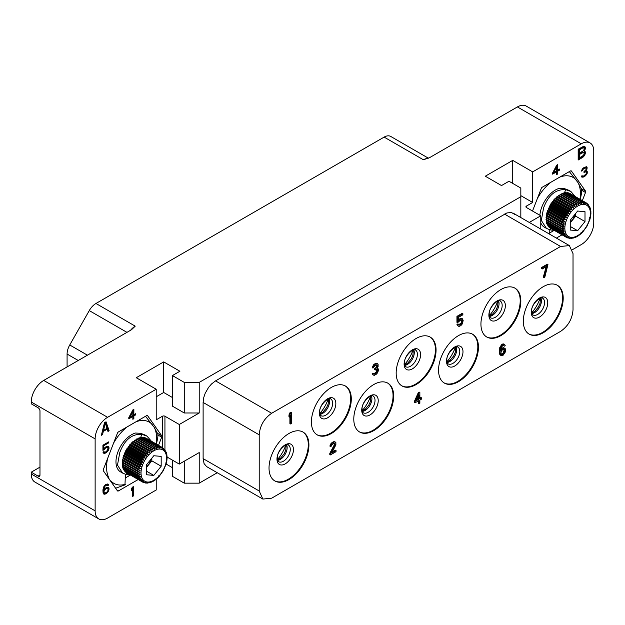 <?xml version="1.0" encoding="UTF-8"?>
<svg xmlns="http://www.w3.org/2000/svg" width="625" height="625" viewBox="0 0 625 625"><rect width="100%" height="100%" fill="white"/><g stroke="black" fill="none" stroke-linecap="round" stroke-linejoin="round"><path stroke-width="0.94" d="M459.125 326.391L460.836 325.633L462.398 323.812L463.172 320.383L462.398 318.766L461.617 318.523L459.906 319.281L458.344 321.102L458.344 317.43L462.867 314.82L462.867 313.672L457.562 316.727L457.562 322.703L460.836 319.891L461.93 319.953L462.398 321.062L461.93 323.164L460.836 324.484L459.281 325.156L458.5 324.227L457.562 324.766L458.344 326.156L459.125 326.391M560.578 246.461L271.664 413.266C264.102 418.484 259.945 425.672 259.211 434.828L203.117 402.445L203.789 397.406L205.211 393.242L208.555 387.422L211.539 383.977L215.562 380.875L506.914 212.945L511.398 212.5L514.766 214.414L513.094 213.094L569.383 245.586L560.578 246.461L504.484 214.07M262.859 499.062L259.211 491L203.117 458.617L204.062 463.57L206.57 466.563L262.859 499.062L271.664 498.187L560.578 331.383C568.141 326.164 572.289 318.977 573.023 309.82L573.023 253.648L569.383 245.586M259.211 491L259.211 434.828M523.32 321.227A28.203 16.281 -60 0 1 535.633 292.844A28.203 16.281 -60 0 1 557.367 285.281A28.203 16.281 -60 0 1 563.211 298.195A28.203 16.281 -60 0 1 550.898 326.578A28.203 16.281 -60 0 1 529.164 334.141A28.203 16.281 -60 0 1 523.32 321.227M269.023 468.039A28.203 16.281 -60 0 1 281.336 439.656A28.203 16.281 -60 0 1 303.078 432.102A28.203 16.281 -60 0 1 308.914 445.008A28.203 16.281 -60 0 1 296.602 473.398A28.203 16.281 -60 0 1 274.867 480.953A28.203 16.281 -60 0 1 269.023 468.039M311.406 421.984A28.203 16.281 -60 0 1 323.719 393.594A28.203 16.281 -60 0 1 345.453 386.039A28.203 16.281 -60 0 1 351.297 398.953A28.203 16.281 -60 0 1 338.984 427.336A28.203 16.281 -60 0 1 317.25 434.891A28.203 16.281 -60 0 1 311.406 421.984M353.789 419.102A28.203 16.281 -60 0 1 366.102 390.719A28.203 16.281 -60 0 1 387.836 383.164A28.203 16.281 -60 0 1 393.68 396.07A28.203 16.281 -60 0 1 381.367 424.461A28.203 16.281 -60 0 1 359.633 432.016A28.203 16.281 -60 0 1 353.789 419.102M396.172 373.047A28.203 16.281 -60 0 1 408.484 344.656A28.203 16.281 -60 0 1 430.219 337.102A28.203 16.281 -60 0 1 436.062 350.016A28.203 16.281 -60 0 1 423.75 378.398A28.203 16.281 -60 0 1 402.016 385.953A28.203 16.281 -60 0 1 396.172 373.047M438.555 370.164A28.203 16.281 -60 0 1 450.867 341.781A28.203 16.281 -60 0 1 472.602 334.219A28.203 16.281 -60 0 1 478.445 347.133A28.203 16.281 -60 0 1 466.133 375.523A28.203 16.281 -60 0 1 444.398 383.078A28.203 16.281 -60 0 1 438.555 370.164M480.938 324.102A28.203 16.281 -60 0 1 493.25 295.719A28.203 16.281 -60 0 1 514.984 288.164A28.203 16.281 -60 0 1 520.828 301.078A28.203 16.281 -60 0 1 508.516 329.461A28.203 16.281 -60 0 1 486.781 337.016A28.203 16.281 -60 0 1 480.938 324.102M291.461 412.625L290.844 412.266L289.906 412.805L288.969 414.953L288.969 416.789L289.594 417.148L290.531 415L290.531 423.961L291.461 423.422L291.461 412.625L290.531 413.164L289.594 415.312L289.594 417.148M289.906 416.438L289.906 423.602L290.531 423.961M547.938 264.547L547.32 264.188L541.711 267.43L541.711 268.578L542.328 268.938L547.008 266.242L543.891 277.688L544.82 277.148L547.938 264.547L542.328 267.789L542.328 268.938M546.148 266.734L543.266 277.328L543.891 277.688M503.641 345.461L504.469 346.156L505.242 345.703L504.625 344.453L502.438 344.797L500.414 347.805L499.945 352.438L500.883 355.57L503.219 355.141L505.242 352.133L505.555 349.656L505.242 348.688L504 348.031L502.438 348.703L500.727 350.836L501.82 346.531L503.219 345.492L504.469 346.156M504.625 344.453L503.219 343.859L501.82 344.438L499.789 347.445L499.484 353.594L500.883 355.57M504.781 348.273L503.375 347.672L500.836 349.336M334.273 443.25L334.156 445.141L329.797 453.398L329.797 454.547L330.422 454.906L336.031 451.672L336.031 450.523L331.664 453.039L335.875 444.867L335.875 442.57L334.625 441.914L333.688 442.227L331.977 443.445L330.734 445.539L330.578 446.547L331.352 446.102L332.133 444.5L334.312 443.242L335.094 444.398L330.422 453.758L330.422 454.906M336.031 450.523L335.406 450.164L332.219 452M335.25 442.016L334 441.555L331.352 443.086L330.109 445.18L329.953 446.188L330.578 446.547M377.477 363.656L376.227 363.195L373.734 364.633L372.336 367.742L372.961 368.102L375.297 365.375L377.164 364.984L377.164 367.055L375.297 369.047L375.297 369.969L377.32 369.492L377.477 371.695L375.141 373.961L374.047 374.133L373.578 373.484L372.805 373.938L373.266 375.047L374.359 375.336L376.852 373.891L378.414 370.695L378.258 368.945L377.164 368.43L378.102 366.516L378.102 364.219L376.852 363.555L375.453 364.133L373.734 365.812L372.961 368.102M376.656 364.805L376.227 367.328L374.672 368.688L374.672 369.609L375.297 369.969M376.781 369.32L376.539 371.977L373.719 373.82M373.578 373.484L372.961 373.125L372.18 373.578L373.266 375.047M419.859 392.477L419.234 392.117L418.297 392.656L414.562 401.016L414.562 402.391L415.18 402.75L418.922 400.594L418.922 403.812L419.859 403.273L419.859 400.055L421.414 399.156L421.414 397.773L419.859 398.68L419.859 392.477L418.922 393.016L415.18 401.375L415.18 402.75M418.297 400.953L418.297 403.453L418.922 403.812M421.414 397.773L420.789 397.414L419.859 397.953M461.414 319.773L461.773 321.156L461.305 322.805L458.734 324.781M458.5 324.227L457.875 323.867L456.945 324.406L458.344 326.156M462.398 318.766L460.992 318.164L458.344 319.828M462.867 313.672L462.242 313.312L456.945 316.367L456.945 322.336L457.562 322.703M520.828 217.555L520.828 196.719L199.219 382.398L199.219 412.984L179.273 424.5L179.273 464.086L199.219 452.57L199.219 483.156L217.266 472.734M526.438 207.516A1.766 1.016 180 0 1 525.922 206.797A1.766 1.016 180 0 1 526.438 206.078L526.438 207.516L540.773 215.789L529.273 222.43M540.773 215.789L540.773 229.07M203.117 458.617L203.117 402.445M179.273 464.086L167.109 457.062M199.219 382.398L184.266 382.398L172.422 375.562L179.898 371.242L163.695 361.891L136.273 377.719L156.219 389.234L107.602 417.305A17.625 10.18 120 0 0 95.133 438.891L95.133 510.859A17.625 10.18 120 0 0 98.789 518.93A17.625 10.18 120 0 0 107.602 518.062L156.219 489.992L156.219 479.219M156.219 389.234L156.219 419.82L162.445 416.227A1.766 1.016 180 0 1 164.938 416.227L164.938 449.836M158.516 445.328L161.68 437.18A1.766 1.016 -60 0 0 161.68 435.742L147.648 415.773A1.766 1.016 -60 0 0 147.445 415.594A1.766 1.016 -60 0 0 146.562 415.68L118.5 431.883A1.766 1.016 -60 0 0 117.414 433.227L103.383 469.398A1.766 1.016 -60 0 0 103.383 470.836L117.414 490.805A1.766 1.016 -60 0 0 117.617 490.984A1.766 1.016 -60 0 0 118.5 490.898L138.195 479.523M106.039 421.805L104.484 422.703L101.367 435.297L102.539 434.617L103.312 431.414L107.211 429.164L107.992 431.469L109.156 430.797L106.039 421.805M133.312 496.016L133.312 486.664L132.297 487.25L131.281 489.227L131.281 490.82L132.297 488.844L132.297 496.602L133.312 496.016L132.375 495.477L132.375 487.203M108.664 487.68L106.469 487.555L103.773 490.109L104.953 486.242L106.469 485.164L107.82 485.578L108.664 485.086L107.992 484.086L107.148 483.977L103.938 486.422L102.93 490.195L103.094 492.883L103.938 494.187L106.469 493.523L108.156 491.75L109 488.477L108.133 487.367M104.109 449.688L105.461 448.109L107.148 447.336L108.156 448.742L106.469 451.508L104.781 452.281L103.938 451.57L102.93 452.156L103.773 453.266L105.461 453.086L108.156 450.727L109 448.453L108.664 446.852L108.156 446.352L106.469 446.531L103.773 448.883L103.773 445.695L108.664 442.875L108.664 441.875L102.93 445.188L102.93 450.367L104.109 449.688L103.172 449.148L103.469 448.711M132.844 409.93L128.789 417.641L128.789 418.836L132.844 416.492L132.844 419.281L133.859 418.695L133.859 415.914L135.547 414.938L135.547 413.742L133.859 414.719L133.859 409.344L132.844 409.93M98.789 518.93L34.898 482.047A17.625 10.18 -60 0 1 31.25 473.977L31.25 472.18L39.977 467.141M166.109 464.039L172.422 467.68M172.422 460.125L172.422 476.32L184.266 483.156L199.219 483.156M526.438 206.078L532.672 202.477L532.672 171.891L581.281 143.82A17.625 10.18 120 0 1 590.102 142.953A17.625 10.18 120 0 1 593.75 151.023L593.75 222.992A17.625 10.18 120 0 1 581.281 244.578L572.453 249.68M67.086 366.922L67.086 354.047A13.219 7.633 -60 0 1 69.742 344.977L89.266 310.594A13.219 7.633 -60 0 1 95.961 303.477L384.133 137.102A13.219 7.633 -60 0 1 390.742 136.445A13.219 7.633 -60 0 1 390.82 136.492L428.422 158.203L390.742 136.445M581.281 143.82L517.398 106.938A17.625 10.18 -60 0 1 526.211 106.07L590.102 142.953M517.398 106.938L429.633 157.617L423.398 159.773L384.133 137.102M556.383 238.086L562.016 234.836M582.344 200.633L585.5 192.484L581.859 190.383M532.516 211.023L541.242 188.531A1.766 1.016 -60 0 1 542.32 187.188L570.391 170.984A1.766 1.016 -60 0 1 571.266 170.898A1.766 1.016 -60 0 1 571.469 171.086L585.5 191.047A1.766 1.016 -60 0 1 585.5 192.484M584.203 151.016L585.375 147.586L583.82 146.188L578.172 149.219L578.172 160.016L582.844 157.32L584.594 155.391L585.375 152.18L584.594 151.023L583.461 150.594M586.852 174.156L587.195 171.18L586.008 170.859L587.195 167.789L586.352 166.688L582.969 168.234L581.453 171.102L583.984 168.445L586.008 167.875L586.008 169.672L583.984 171.633L583.984 172.43L586.18 171.758L586.352 173.656L583.82 175.914L582.633 176.195L582.125 175.695L581.281 176.18L581.789 177.078L583.648 177.008L586.352 174.852L586.852 174.156L586.258 173.812M556.664 165.234L552.617 172.945L552.617 174.141L556.664 171.805L556.664 174.594L557.68 174.008L557.68 171.219L559.367 170.242L559.367 169.047L557.68 170.023L557.68 164.648L556.664 165.234M95.961 303.477L135.227 326.148L131.484 329.742L43.719 380.422L107.602 417.305M532.672 171.891L512.727 160.375L485.305 176.211L501.508 185.562L508.984 181.25L520.828 188.086L520.828 196.719M31.25 472.18L38.109 476.141A2.641 1.523 60 0 0 39.43 476.266A2.641 1.523 60 0 0 39.977 475.055L39.977 411.008A2.641 1.523 60 0 0 38.109 407.766L31.25 403.812L31.25 402.008A17.625 10.18 -60 0 1 43.719 380.422M104.992 473.117L113.484 485.211M156.469 444.141L157.883 436.953L157.883 434.078L154.18 427.297L145.5 416.297M130.227 475.133L125.367 477.938M125.414 474.305L124.969 484.906L115.609 488.227M110.992 481.016A35.367 20.422 120 0 0 125.367 484.312M152.195 424.484A35.367 20.422 120 0 0 135.992 421.781M156.164 443.969A35.367 20.422 120 0 0 154.18 427.297M107.57 458.609A35.367 20.422 120 0 0 109.016 478.203M127.195 426.859A35.367 20.422 120 0 0 113.578 443.125M140.57 437.703L141.875 434.336C131.945 433.719 124.586 439.781 119.781 452.531L117.477 465.102L122.586 473.055L120.414 471.797A22.094 12.758 -60 0 1 118.07 451.539A22.094 12.758 -60 0 1 135.453 433.039L140.625 433.312L145.016 434.984L147.008 436.133L151.375 441.203M130.578 475.125L126.273 474.57L126.883 472.992M122.586 473.055L126.273 474.57M141.875 434.336L147.008 436.133M145.797 438.133L145.914 438.055A19.891 11.484 -60 0 1 146.219 438.219A19.891 11.484 -60 0 1 146.305 438.273L162.367 447.547M144.273 437.766L144.555 437.539A19.891 11.484 -60 0 1 144.992 437.672L161.234 447.047L162.398 448.641L162.156 447.438L145.914 438.055M142.656 437.703L143.062 437.305A19.891 11.484 -60 0 1 143.539 437.344L159.789 446.727L161.055 448.234L160.797 446.922L144.555 437.539M140.961 437.93L141.469 437.359A19.891 11.484 -60 0 1 141.977 437.312L158.219 446.688L159.594 448.109L159.305 446.688L143.062 437.305M139.219 438.445L139.789 437.695A19.891 11.484 -60 0 1 140.32 437.555L158.039 448.25L157.711 446.734L141.469 437.359M137.453 439.242L138.055 438.312A19.891 11.484 -60 0 1 138.602 438.086L156.414 448.664L156.031 447.07L139.789 437.695M124.406 453.578L140.648 462.953L141.977 464.422L140.047 464.523A19.891 11.484 120 0 0 139.797 465.234L141.227 466.602L139.328 466.797A19.891 11.484 120 0 0 139.148 467.508L140.672 468.766L138.82 469.047A19.891 11.484 120 0 0 138.703 469.734L140.32 470.875L138.531 471.227A19.891 11.484 120 0 0 138.484 471.891L140.18 472.898L138.453 473.305A19.891 11.484 120 0 0 138.477 473.93L122.234 464.547A19.891 11.484 -60 0 1 122.211 463.93L122.828 462.883L122.234 462.508A19.891 11.484 -60 0 1 122.281 461.844L122.969 460.859L122.461 460.359A19.891 11.484 -60 0 1 122.57 459.664L123.32 458.75L122.898 458.125A19.891 11.484 -60 0 1 123.086 457.422L123.875 456.586L123.555 455.859A19.891 11.484 -60 0 1 123.797 455.141L124.625 454.406L124.406 453.578A19.891 11.484 -60 0 1 124.711 452.867L125.562 452.242L125.445 451.328A19.891 11.484 -60 0 1 125.805 450.641L126.664 450.133L126.656 449.148A19.891 11.484 -60 0 1 127.07 448.484L127.922 448.102L128.016 447.062A19.891 11.484 -60 0 1 128.469 446.438L129.305 446.188L129.508 445.109A19.891 11.484 -60 0 1 130 444.531L130.805 444.422L131.109 443.32A19.891 11.484 -60 0 1 131.625 442.797L132.383 442.828L132.789 441.719A19.891 11.484 -60 0 1 133.328 441.266L134.031 441.438L134.523 440.336A19.891 11.484 -60 0 1 135.078 439.953L135.711 440.266L136.289 439.195A19.891 11.484 -60 0 1 136.844 438.891L154.742 449.344L154.297 447.688L138.055 438.312M138.477 473.93L140.25 474.805L138.609 475.25A19.891 11.484 120 0 0 138.695 475.828L122.453 466.445A19.891 11.484 -60 0 1 122.359 465.875L122.844 464.906M138.695 475.828L140.531 476.562L138.977 477.031A19.891 11.484 120 0 0 139.133 477.547L122.891 468.172A19.891 11.484 -60 0 1 122.727 467.648L123.078 466.805M139.133 477.547L141.016 478.148L139.555 478.617A19.891 11.484 120 0 0 139.781 479.07L123.539 469.695A19.891 11.484 -60 0 1 123.312 469.242L123.539 468.547M139.781 479.07L141.703 479.531L140.344 479.992A19.891 11.484 120 0 0 140.633 480.375L124.383 470.992A19.891 11.484 -60 0 1 124.102 470.609L124.227 470.086M140.633 480.375L142.578 480.695L141.328 481.125A19.891 11.484 120 0 0 141.672 481.422L125.422 472.047A19.891 11.484 -60 0 1 125.078 471.742L125.125 471.422M152.492 481.578L151.945 481.383L152.492 481.578L150.781 482.398M150.82 482.258L149.047 482.898M149.195 482.672L147.328 483.125M147.641 482.82L145.727 482.969M145.25 482.922L146.18 482.688L145.25 482.922M144.242 482.742L143.453 482.406M144.234 482.734L146.18 482.688M141.672 481.422L143.625 481.617L142.484 482A19.891 11.484 120 0 0 142.57 482.055A19.891 11.484 120 0 0 142.875 482.219L144.836 482.281L143.797 482.602M142.875 482.219L126.328 472.672M142.484 482L126.234 472.617M141.328 481.125L125.078 471.742M140.344 479.992L124.102 470.609M139.555 478.617L123.312 469.242M138.977 477.031L122.727 467.648M138.609 475.25L122.359 465.875M138.453 473.305L122.211 463.93M140.18 472.898L122.828 462.883M138.484 471.891L122.234 462.508M138.531 471.227L122.281 461.844M140.32 470.875L122.969 460.859M138.703 469.734L122.461 460.359M138.82 469.047L122.57 459.664M140.672 468.766L123.32 458.75M139.148 467.508L122.898 458.125M139.328 466.797L123.086 457.422M141.227 466.602L123.875 456.586M139.797 465.234L123.555 455.859M140.047 464.523L123.797 455.141M141.977 464.422L124.625 454.406M125.445 451.328L141.695 460.711L142.906 462.258L140.961 462.25L124.711 452.867M142.906 462.258L125.562 452.242M126.656 449.148L142.898 458.523L144.016 460.148L142.055 460.016L125.805 450.641M144.016 460.148L126.664 450.133M128.016 447.062L144.266 456.438L145.266 458.117L143.312 457.859L127.07 448.484M145.266 458.117L127.922 448.102M129.508 445.109L145.758 454.484L146.656 456.203L144.719 455.813L128.469 446.438M146.656 456.203L129.305 446.188M131.109 443.32L147.359 452.695L148.148 454.437L146.25 453.906L130 444.531M148.148 454.437L130.805 444.422M132.789 441.719L149.039 451.102L149.734 452.844L131.625 442.797M149.734 452.844L132.383 442.828M134.523 440.336L150.773 449.719L151.375 451.453L133.328 441.266M151.375 451.453L134.031 441.438M136.289 439.195L152.531 448.578L153.055 450.273L135.078 439.953M153.055 450.273L135.711 440.266M162.945 447.984L163.609 449.305L162.461 447.602A19.891 11.484 -60 0 1 162.555 447.656M163.367 448.227L164.656 450.227L164.336 449.242M164.398 449.281L164.656 450.227M165.531 451.391L164.688 449.664M166.219 452.773L165.641 450.93M166.703 454.359L166.336 452.508M166.984 456.117L166.555 455.727L166.984 456.117L166.812 454.234M166.555 457.766L167.055 458.023L167.062 456.094M166.328 459.914L166.914 460.055L167.102 458.063M165.883 462.148L166.562 462.164L166.938 460.125M165.234 464.414L166.008 464.32L166.562 462.25M159.156 476.422L163.281 470.688L165.992 464.414M157.578 478.031L159.086 476.484L158.789 475.742M155.93 479.453L157.5 478.078L157.156 477.477M154.242 480.656L155.859 479.477L155.461 479.008M152.516 481.648L154.18 480.648L153.711 480.32M146.43 464.914L146.43 474.742L153.805 475.406L161.18 466.227L161.18 456.391L153.805 455.734L146.43 464.914M161.18 466.227L151.828 460.828L151.828 458.188M153.805 475.406L146.43 471.148M146.43 467.555L151.828 460.828M151.188 458.992A10.078 5.82 -60 0 1 150.625 460.727A10.078 5.82 -60 0 1 146.43 466.937M147.016 464.18A10.078 5.82 -60 0 1 146.492 464.836M532.672 202.477L520.828 195.641M512.727 160.375L512.727 183.406M199.219 412.984L184.266 412.984L172.422 406.148L172.422 375.562M184.266 382.398L184.266 412.984M179.273 424.5L164.938 416.227M172.422 397.516L163.695 392.477L156.219 396.789M163.695 361.891L163.695 392.477M580.297 199.453L581.703 192.266L581.703 189.383L578 182.602L569.32 171.602M554.047 230.437L549.188 233.242M549.242 229.617L549.188 233.93M576.023 179.789A35.367 20.422 120 0 0 559.82 177.086M579.984 199.273A35.367 20.422 120 0 0 578 182.602M551.016 182.172A35.367 20.422 120 0 0 537.398 198.438M539.875 215.273A22.094 12.758 -60 0 1 541.891 206.852A22.094 12.758 -60 0 1 559.273 188.352L564.453 188.625L568.836 190.289L570.828 191.445L575.195 196.508M564.398 193.016L565.703 189.648C555.773 189.031 548.406 195.094 543.609 207.836L541.297 220.406L546.414 228.367L544.234 227.109A22.094 12.758 -60 0 1 540.773 222.789M554.398 230.437L550.094 229.875L550.703 228.297M546.414 228.367L550.094 229.875M565.703 189.648L570.828 191.445M569.617 193.445L569.734 193.367A19.891 11.484 -60 0 1 570.039 193.531A19.891 11.484 -60 0 1 570.133 193.586L586.195 202.859M568.094 193.078L568.375 192.852A19.891 11.484 -60 0 1 568.812 192.977L585.062 202.359L586.227 203.945L585.977 202.742L569.734 193.367M566.477 193.008L566.883 192.609A19.891 11.484 -60 0 1 567.367 192.656L583.609 202.031L584.883 203.547L584.617 202.227L568.375 192.852M564.781 193.234L565.289 192.664A19.891 11.484 -60 0 1 565.797 192.617L582.039 202L583.414 203.414L583.133 201.992L566.883 192.609M563.039 193.75L563.609 193A19.891 11.484 -60 0 1 564.141 192.867L581.859 203.555L581.531 202.047L565.289 192.664M561.273 194.555L561.875 193.617A19.891 11.484 -60 0 1 562.422 193.398L580.234 203.969L579.852 202.383L563.609 193M548.227 208.883L564.477 218.266L565.797 219.727L563.867 219.828A19.891 11.484 120 0 0 563.625 220.547L565.047 221.906L563.148 222.109A19.891 11.484 120 0 0 562.969 222.812L564.492 224.07L562.641 224.352A19.891 11.484 120 0 0 562.531 225.047L564.141 226.18L562.352 226.531A19.891 11.484 120 0 0 562.305 227.195L564 228.203L562.281 228.609A19.891 11.484 120 0 0 562.305 229.234L546.055 219.859A19.891 11.484 -60 0 1 546.031 219.234L546.656 218.187L546.055 217.82A19.891 11.484 -60 0 1 546.102 217.156L546.797 216.164L546.281 215.664A19.891 11.484 -60 0 1 546.398 214.977L547.148 214.055L546.727 213.438A19.891 11.484 -60 0 1 546.906 212.727L547.703 211.898L547.375 211.164A19.891 11.484 -60 0 1 547.625 210.453L548.453 209.719L548.227 208.883A19.891 11.484 -60 0 1 548.531 208.18L549.383 207.555L549.266 206.633A19.891 11.484 -60 0 1 549.633 205.945L550.492 205.437L550.477 204.453A19.891 11.484 -60 0 1 550.891 203.789L551.742 203.414L551.844 202.367A19.891 11.484 -60 0 1 552.297 201.742L553.133 201.5L553.336 200.414A19.891 11.484 -60 0 1 553.82 199.836L554.625 199.734L554.93 198.625A19.891 11.484 -60 0 1 555.453 198.109L556.211 198.141L556.617 197.031A19.891 11.484 -60 0 1 557.148 196.57L557.852 196.742L558.352 195.648A19.891 11.484 -60 0 1 558.898 195.266L559.531 195.57L560.109 194.508A19.891 11.484 -60 0 1 560.664 194.195L578.562 204.648L578.117 203L561.875 193.617M562.305 229.234L564.07 230.109L562.43 230.562A19.891 11.484 120 0 0 562.523 231.133L546.273 221.758A19.891 11.484 -60 0 1 546.18 221.18L546.664 220.211M562.523 231.133L564.352 231.875L562.797 232.336A19.891 11.484 120 0 0 562.961 232.859L546.711 223.477A19.891 11.484 -60 0 1 546.555 222.961L546.898 222.117M562.961 232.859L564.836 233.453L563.383 233.93A19.891 11.484 120 0 0 563.609 234.383L547.359 225A19.891 11.484 -60 0 1 547.133 224.547L547.359 223.852M563.609 234.383L565.523 234.844L564.172 235.297A19.891 11.484 120 0 0 564.453 235.68L548.211 226.297A19.891 11.484 -60 0 1 547.922 225.922L548.047 225.398M564.453 235.68L566.398 236L565.148 236.43A19.891 11.484 120 0 0 565.492 236.734L549.242 227.352A19.891 11.484 -60 0 1 548.898 227.055L548.945 226.727M576.312 236.891L575.766 236.687L576.312 236.891L574.602 237.703M574.648 237.57L572.867 238.203M573.016 237.984L571.148 238.438M571.461 238.125L569.547 238.273M568.055 238.039L570 237.992L569.047 238.219M570 237.992L569.07 238.234M568.07 238.047L567.281 237.711M565.492 236.734L567.453 236.922L566.305 237.305A19.891 11.484 120 0 0 566.391 237.359A19.891 11.484 120 0 0 566.695 237.523L568.656 237.594L567.617 237.906M566.695 237.523L550.148 227.977M566.305 237.305L550.055 227.93M565.148 236.43L548.898 227.055M564.172 235.297L547.922 225.922M563.383 233.93L547.133 224.547M562.797 232.336L546.555 222.961M562.43 230.562L546.18 221.18M562.281 228.609L546.031 219.234M564 228.203L546.656 218.187M562.305 227.195L546.055 217.82M562.352 226.531L546.102 217.156M564.141 226.18L546.797 216.164M562.531 225.047L546.281 215.664M562.641 224.352L546.398 214.977M564.492 224.07L547.148 214.055M562.969 222.812L546.727 213.438M563.148 222.109L546.906 212.727M565.047 221.906L547.703 211.898M563.625 220.547L547.375 211.164M563.867 219.828L547.625 210.453M565.797 219.727L548.453 209.719M549.266 206.633L565.516 216.016L566.734 217.57L564.781 217.555L548.531 208.18M566.734 217.57L549.383 207.555M550.477 204.453L566.727 213.836L567.836 215.453L565.875 215.328L549.633 205.945M567.836 215.453L550.492 205.437M551.844 202.367L568.086 211.75L569.086 213.422L567.133 213.172L550.891 203.789M569.086 213.422L551.742 203.414M553.336 200.414L569.578 209.797L570.477 211.516L568.539 211.125L552.297 201.742M570.477 211.516L553.133 201.5M554.93 198.625L571.18 208.008L571.969 209.742L570.07 209.219L553.82 199.836M571.969 209.742L554.625 199.734M556.617 197.031L572.859 206.406L573.555 208.148L555.453 198.109M573.555 208.148L556.211 198.141M558.352 195.648L574.594 205.023L575.195 206.758L557.148 196.57M575.195 206.758L557.852 196.742M560.109 194.508L576.359 203.883L576.875 205.586L558.898 195.266M576.875 205.586L559.531 195.57M586.766 203.297L587.43 204.617L586.281 202.906A19.891 11.484 -60 0 1 586.375 202.961M587.188 203.539L588.477 205.539L588.156 204.555M588.227 204.586L588.477 205.539M589.352 206.703L588.508 204.969M590.039 208.086L589.461 206.234M590.531 209.672L590.156 207.82M590.812 211.43L590.375 211.031L590.812 211.43L590.633 209.547M590.375 213.07L590.883 213.336L590.883 211.406M590.148 215.227L590.742 215.359L590.93 213.375M589.711 217.453L590.391 217.469L590.758 215.43M589.055 219.727L589.836 219.633L590.391 217.555M582.977 231.734L587 226.18L589.82 219.719M581.398 233.336L582.906 231.797L582.609 231.055M579.758 234.758L581.328 233.391L580.984 232.781M578.062 235.969L579.68 234.781L579.281 234.312M576.344 236.953L578 235.953L577.531 235.625M570.25 220.219L570.25 230.055L577.625 230.711L585 221.539L585 211.703L577.625 211.039L570.25 220.219M585 221.539L575.656 216.141L575.656 213.492M577.625 230.711L570.25 226.453M570.25 222.859L575.656 216.141M575.008 214.297A10.078 5.82 -60 0 1 574.453 216.031A10.078 5.82 -60 0 1 570.25 222.25M570.836 219.492A10.078 5.82 -60 0 1 570.312 220.141M584.594 150.562L583.805 150.109M585.18 151.602L584.188 151.008M585.375 152.18L584.242 151.062M585.375 153.328L584.438 152.789L584.438 151.641M585.18 154.133L584.242 153.594L584.438 152.789M584.594 155.391L583.805 154.93M583.82 156.523L582.961 155.875M582.844 157.32L581.906 156.781L582.883 155.984M578.172 158.938L581.906 156.781M585.18 147.008L584.031 146.258M585.375 147.586L584.242 146.469M585.375 148.508L584.438 147.969L584.438 147.047M585.18 149.305L584.242 148.766L584.438 147.969M579.336 153.141L578.398 152.602L578.398 149.383L582.688 147.141L584.008 147.914L584.008 149.75L583.039 151.008L579.336 153.141L579.336 149.922L583.039 147.789L582.102 147.25M579.336 157.961L578.398 157.422L578.398 153.977L582.688 151.734L584.203 153.086L583.625 155.258L579.336 157.961L579.336 154.516L583.625 152.273M579.336 149.922L578.398 149.383M583.039 147.789L583.625 147.68M579.336 154.516L578.398 153.977M583.039 152.383L582.102 151.844M587.195 173.367L586.516 172.977M586.352 174.852L585.781 174.516M585.672 175.633L584.961 175.227M585 176.227L584.133 175.727M583.648 177.008L582.711 176.469L583.461 176.031M582.969 177.195L582.039 176.656L582.711 176.469M582.297 177.188L581.484 176.719M581.445 176.648L582.039 176.656M586.18 171.758L585.672 171.656M584.664 172.039L583.984 171.648M586.008 167.875L585.508 167.773M584.664 168.062L583.844 167.586M584.109 167.391L584.57 167.234M583.984 168.445L583.258 168.023M583.141 169.133L582.516 168.773M582.633 169.828L582.039 169.484M582.297 170.617L581.617 170.227M587.023 167.094L586.32 166.688M587.195 167.789L586.117 166.688M587.195 168.188L586.258 167.25M587.023 169.086L586.344 168.688M586.18 168.078L586.258 167.648M586.688 169.875L586.062 169.516M586.008 170.859L585.414 170.516M587.195 171.18L586.555 170.805M587.359 171.875L586.305 170.828M587.359 172.672L586.43 172.133L586.43 171.336M557.68 170.023L556.742 169.484L556.742 165.188M559.367 170.242L558.43 169.586M557.68 171.219L556.742 170.68L558.43 169.703M557.68 174.008L556.742 173.469L556.742 170.68M556.664 171.805L555.734 171.266L552.617 173.062M556.664 166.828L556.664 170.609L553.797 172.266L556.664 166.828L556.023 166.453M553.797 172.266L553.164 171.898M557.055 285.109A28.203 16.281 -60 0 1 562.586 297.836A28.203 16.281 120 0 1 550.477 326.008A28.203 16.281 120 0 1 528.852 333.953M302.758 431.922A28.203 16.281 -60 0 1 308.289 444.648A28.203 16.281 120 0 1 296.188 472.82A28.203 16.281 120 0 1 274.562 480.766M345.141 385.867A28.203 16.281 -60 0 1 350.672 398.594A28.203 16.281 120 0 1 338.562 426.758A28.203 16.281 120 0 1 316.945 434.711M387.523 382.984A28.203 16.281 -60 0 1 393.055 395.711A28.203 16.281 120 0 1 380.945 423.883A28.203 16.281 120 0 1 359.328 431.828M429.906 336.93A28.203 16.281 -60 0 1 435.438 349.656A28.203 16.281 120 0 1 423.328 377.82A28.203 16.281 120 0 1 401.711 385.766M472.289 334.047A28.203 16.281 -60 0 1 477.82 346.773A28.203 16.281 120 0 1 465.711 374.945A28.203 16.281 120 0 1 444.086 382.891M514.672 287.992A28.203 16.281 -60 0 1 520.203 300.719A28.203 16.281 120 0 1 508.094 328.883A28.203 16.281 120 0 1 486.469 336.828M184.266 483.156L184.266 461.203M109.156 430.797L108.227 430.258L105.422 422.164M107.688 430.57L108.227 430.258M107.211 429.164L106.414 428.703M103.312 431.414L102.453 430.914M102.477 430.82L103.367 430.305M102.539 434.617L101.656 434.117M105.266 423.172L107.016 428.359L103.508 430.383L105.266 423.172L104.477 422.719M103.508 430.383L102.695 429.914M132.297 488.844L131.672 488.477M109 488.477L107.812 487.328M109 489.477L108.086 488.945M108.07 488.898L108.07 487.937M108.664 490.664L108.031 490.297M108.156 491.75L107.547 491.398M107.313 492.836L106.625 492.438L104.445 493.102L103.938 491.602L105.461 489.133L106.641 488.445L107.992 488.664L107.992 490.453L106.641 492.43M106.469 493.523L105.609 493.023M105.625 494.008L104.695 493.469L105.242 493.148M104.781 494.297L103.852 493.758L104.695 493.469M103.453 493.711L103.852 493.758M108.5 484.594L107.539 484.023M108.664 485.086L107.562 484.047M107.062 484.93L107.727 484.547M107.484 485.172L106.977 485.07M106.469 485.164L105.609 484.664M105.461 485.75L104.773 485.352M104.953 486.242L104.352 485.891M104.445 486.93L103.859 486.594M104.109 487.719L103.5 487.367M103.938 488.414L103.281 488.039M103.773 489.711L103.031 489.281M103.773 490.109L102.984 489.656M105.922 487.867L107.656 488.461M104.445 493.102L103 491.656L103.43 489.914M104.109 492.695L103.172 492.156M103.938 492.195L103 491.656M103.938 491.602L103 491.062M104.109 490.906L103.172 490.367M104.445 490.312L103.867 489.977M104.953 489.625L104.367 489.289M105.461 489.133L104.773 488.734M106.641 488.445L105.781 487.953M107.148 488.352L106.211 487.812M104.781 448.695L104.188 448.352M108.664 442.875L107.805 442.375M103.773 445.695L102.93 445.211M103.773 448.883L102.93 448.398M108.664 446.852L107.711 446.289M109 447.656L107.727 446.312M109 448.453L108.07 447.914L108.07 447.117M108.664 449.641L108.031 449.273M108.156 450.727L107.547 450.375M107.313 451.813L106.594 451.398M106.469 452.5L105.609 452M105.461 453.086L104.523 452.547L105.172 452.172M104.617 453.375L103.68 452.836L104.523 452.547M103.289 452.781L103.68 452.836M104.273 452.172L103.586 451.773M107.656 447.438L107.148 447.336M106.469 447.523L105.609 447.023M105.82 446.906L106.211 446.797M105.461 448.109L104.742 447.695M133.859 414.719L132.922 414.18L132.922 409.883M135.547 414.938L134.609 414.281M133.859 415.914L132.922 415.367L134.609 414.398M133.859 418.695L132.922 418.156L132.922 415.367M132.844 416.492L131.906 415.953L128.789 417.758M132.844 411.516L132.844 415.305L129.977 416.961L132.844 411.516L132.203 411.148M129.977 416.961L129.344 416.594M288.969 414.953L289.594 415.312M289.906 412.805L290.531 413.164M541.711 267.43L542.328 267.789M501.039 349.023L501.664 349.383M501.82 348.344L502.438 348.703M502.594 347.891L503.219 348.25M503.375 347.672L504 348.031M499.789 354.562L500.414 354.922M499.484 353.594L500.102 353.953M499.328 352.078L499.945 352.438M499.328 350.469L499.945 350.828M499.484 348.773L500.102 349.133M499.789 347.445L500.414 347.805M500.258 346.258L500.883 346.617M501.039 345.117L501.664 345.477M501.82 344.438L502.438 344.797M502.438 344.078L503.062 344.438M503.219 343.859L503.844 344.219M504.625 349.734L504.625 351.805L503.844 353.406L502.289 354.531L501.039 353.875L501.039 351.805L502.289 349.938L503.844 349.266L504.781 350.336M504.156 349.977L503.219 353.047L501.242 354.211M504.156 350.664L504.781 351.023M504 351.445L504.625 351.805M503.688 352.312L504.312 352.672M503.219 353.047L503.844 353.406M502.75 353.547L503.375 353.906M501.664 354.172L502.289 354.531M501.273 354.258L501.82 354.57M330.109 445.18L330.734 445.539M330.734 443.898L331.352 444.258M331.352 443.086L331.977 443.445M332.445 442.227L333.07 442.586M333.07 441.859L333.688 442.227M334 441.555L334.625 441.914M329.797 453.398L330.422 453.758M334.156 445.141L334.781 445.5M334.469 444.039L335.094 444.398M334.469 443.578L335.094 443.938M372.336 374.172L372.961 374.531M372.18 373.578L372.805 373.938M373.734 373.82L374.359 374.188M374.516 373.602L375.141 373.961M375.453 373.062L376.07 373.422M376.227 372.383L376.852 372.742M376.539 371.977L377.164 372.336M376.852 371.336L377.477 371.695M377.008 370.789L377.633 371.148M377.008 369.867L377.633 370.227M374.672 368.688L375.297 369.047M375.297 368.328L375.914 368.688M376.227 367.328L376.852 367.688M376.539 366.695L377.164 367.055M376.852 365.594L377.477 365.953M376.852 365.133L377.477 365.492M372.492 366.734L373.109 367.094M373.109 365.453L373.734 365.812M373.734 364.633L374.359 365M374.828 363.773L375.453 364.133M375.141 363.594L375.766 363.953M376.227 363.195L376.852 363.555M377.359 368.102L377.945 368.438M418.297 392.656L418.922 393.016M414.562 401.016L415.18 401.375M416.273 400.742L418.922 394.852L418.922 399.219L416.273 400.742M418.297 396.242L418.297 398.859L416.711 399.773M418.297 398.859L418.922 399.219M456.945 316.367L457.562 316.727M458.5 319.602L459.125 319.961M459.281 318.922L459.906 319.281M460.211 318.383L460.836 318.742M460.992 318.164L461.617 318.523M457.258 325.148L457.875 325.508M456.945 324.406L457.562 324.766M458.766 324.859L459.281 325.156M459.281 324.664L459.906 325.023M460.211 324.125L460.836 324.484M460.836 323.539L461.461 323.898M461.305 322.805L461.93 323.164M461.617 321.938L462.242 322.297M461.773 321.156L462.398 321.516M461.773 320.703L462.398 321.062M461.617 320.102L462.242 320.461M271.664 413.266L215.562 380.875M162.445 416.227L162.445 447.594M95.133 510.859L31.25 473.977M67.086 354.047L78.242 360.484M135.227 326.148A13.219 7.633 120 0 0 130.562 330.281M89.266 310.594L126.961 332.359M69.742 344.977L87.43 355.18M31.25 402.008L95.133 438.891M38.109 476.141L39.977 475.063M161.68 437.18L158.039 435.078M161.68 435.742L157.578 433.375M147.648 415.773L147.188 415.508M118.5 490.898L116.797 489.914M140.648 462.953A19.891 11.484 -60 0 1 140.961 462.25M141.695 460.711A19.891 11.484 -60 0 1 142.055 460.016M142.898 458.523A19.891 11.484 -60 0 1 143.312 457.859M144.266 456.438A19.891 11.484 -60 0 1 144.719 455.813M145.758 454.484A19.891 11.484 -60 0 1 146.25 453.906M147.359 452.695A19.891 11.484 -60 0 1 147.875 452.18M149.039 451.102A19.891 11.484 -60 0 1 149.578 450.641M150.773 449.719A19.891 11.484 -60 0 1 151.32 449.336M152.531 448.578A19.891 11.484 -60 0 1 153.086 448.273M154.297 447.688A19.891 11.484 -60 0 1 154.844 447.469M156.031 447.07A19.891 11.484 -60 0 1 156.562 446.938M157.711 446.734A19.891 11.484 -60 0 1 158.219 446.688M159.305 446.688A19.891 11.484 -60 0 1 159.789 446.727M160.797 446.922A19.891 11.484 -60 0 1 161.234 447.047M162.156 447.438A19.891 11.484 -60 0 1 162.461 447.602L146.219 438.219M142.734 464.578A18.07 10.43 120 0 0 147.414 482.031A18.07 10.43 120 0 0 164.867 466.555A18.07 10.43 -60 0 0 160.195 449.102A18.07 10.43 -60 0 0 142.734 464.578M427.664 158.5A13.219 7.633 120 0 0 423.398 159.773M585.5 191.047L581.398 188.68M571.469 171.086L571.008 170.82M564.477 218.266A19.891 11.484 -60 0 1 564.781 217.555M565.516 216.016A19.891 11.484 -60 0 1 565.875 215.328M566.727 213.836A19.891 11.484 -60 0 1 567.133 213.172M568.086 211.75A19.891 11.484 -60 0 1 568.539 211.125M569.578 209.797A19.891 11.484 -60 0 1 570.07 209.219M571.18 208.008A19.891 11.484 -60 0 1 571.695 207.484M572.859 206.406A19.891 11.484 -60 0 1 573.398 205.953M574.594 205.023A19.891 11.484 -60 0 1 575.141 204.641M576.359 203.883A19.891 11.484 -60 0 1 576.906 203.578M578.117 203A19.891 11.484 -60 0 1 578.664 202.773M579.852 202.383A19.891 11.484 -60 0 1 580.383 202.242M581.531 202.047A19.891 11.484 -60 0 1 582.039 202M583.133 201.992A19.891 11.484 -60 0 1 583.609 202.031M584.617 202.227A19.891 11.484 -60 0 1 585.062 202.359M585.977 202.742A19.891 11.484 -60 0 1 586.281 202.906L570.039 193.531M566.562 219.891A18.07 10.43 120 0 0 571.234 237.344A18.07 10.43 120 0 0 588.688 221.867A18.07 10.43 -60 0 0 584.016 204.414A18.07 10.43 -60 0 0 566.562 219.891M531.711 312.75A25.297 14.602 120 0 0 540.125 298.188M531.898 313.531A9.695 5.602 120 0 0 541.438 300.742A9.695 5.602 -60 0 0 540.891 297.953M542.547 298.102A9.695 5.602 -60 0 1 544.555 302.539A9.695 5.602 120 0 1 540.32 312.297A9.695 5.602 120 0 1 532.852 314.898C532.531 315.391 532.125 314.266 531.617 311.539C530.82 303.5 542.734 295.133 542.547 298.102M531.266 312.297A11.656 6.727 120 0 0 539.508 317.055A11.656 6.727 120 0 0 547.75 302.781A11.656 6.727 -60 0 0 539.508 298.023A11.656 6.727 -60 0 0 531.266 312.297M277.422 459.57A25.297 14.602 120 0 0 285.828 445M277.602 460.352A9.695 5.602 120 0 0 287.148 447.555A9.695 5.602 -60 0 0 286.602 444.773M288.258 444.914A9.695 5.602 -60 0 1 290.266 449.352A9.695 5.602 120 0 1 286.031 459.109A9.695 5.602 120 0 1 278.562 461.711C278.242 462.203 277.828 461.086 277.328 458.352C276.523 450.312 288.438 441.945 288.258 444.914M276.969 459.117A11.656 6.727 120 0 0 285.211 463.875A11.656 6.727 120 0 0 293.453 449.602A11.656 6.727 -60 0 0 285.211 444.836A11.656 6.727 -60 0 0 276.969 459.117M319.797 413.508A25.297 14.602 120 0 0 328.211 398.938M319.984 414.289A9.695 5.602 120 0 0 329.531 401.492A9.695 5.602 -60 0 0 328.984 398.711M330.633 398.859A9.695 5.602 -60 0 1 332.648 403.297A9.695 5.602 120 0 1 328.414 413.055A9.695 5.602 120 0 1 320.938 415.648C320.625 416.141 320.211 415.023 319.711 412.289C318.906 404.258 330.82 395.883 330.633 398.859M319.352 413.055A11.656 6.727 120 0 0 327.594 417.812A11.656 6.727 120 0 0 335.836 403.539A11.656 6.727 -60 0 0 327.594 398.781A11.656 6.727 -60 0 0 319.352 413.055M362.18 410.633A25.297 14.602 120 0 0 370.594 396.062M362.367 411.414A9.695 5.602 120 0 0 371.914 398.617A9.695 5.602 -60 0 0 371.359 395.836M373.016 395.977A9.695 5.602 -60 0 1 375.023 400.414A9.695 5.602 120 0 1 370.797 410.172A9.695 5.602 120 0 1 363.32 412.773C363.008 413.266 362.594 412.148 362.086 409.414C361.289 401.375 373.203 393.008 373.016 395.977M361.734 410.18A11.656 6.727 120 0 0 369.977 414.938A11.656 6.727 120 0 0 378.219 400.656A11.656 6.727 -60 0 0 369.977 395.898A11.656 6.727 -60 0 0 361.734 410.18M404.562 364.57A25.297 14.602 120 0 0 412.977 350M404.75 365.352A9.695 5.602 120 0 0 414.289 352.555A9.695 5.602 -60 0 0 413.742 349.773M415.398 349.922A9.695 5.602 -60 0 1 417.406 354.359A9.695 5.602 120 0 1 413.18 364.117A9.695 5.602 120 0 1 405.703 366.711C405.391 367.203 404.977 366.086 404.469 363.352C403.672 355.32 415.586 346.945 415.398 349.922M404.117 364.117A11.656 6.727 120 0 0 412.359 368.875A11.656 6.727 120 0 0 420.602 354.602A11.656 6.727 -60 0 0 412.359 349.844A11.656 6.727 -60 0 0 404.117 364.117M446.945 361.695A25.297 14.602 120 0 0 455.359 347.125M447.133 362.469A9.695 5.602 120 0 0 456.672 349.68A9.695 5.602 -60 0 0 456.125 346.898M457.781 347.039A9.695 5.602 -60 0 1 459.789 351.477A9.695 5.602 120 0 1 455.562 361.234A9.695 5.602 120 0 1 448.086 363.836C447.766 364.328 447.359 363.203 446.852 360.477C446.055 352.438 457.969 344.07 457.781 347.039M446.5 361.234A11.656 6.727 120 0 0 454.742 366A11.656 6.727 120 0 0 462.984 351.719A11.656 6.727 -60 0 0 454.742 346.961A11.656 6.727 -60 0 0 446.5 361.234M489.328 315.633A25.297 14.602 120 0 0 497.742 301.062M489.516 316.414A9.695 5.602 120 0 0 499.055 303.617A9.695 5.602 -60 0 0 498.508 300.836M500.164 300.977A9.695 5.602 -60 0 1 502.172 305.422A9.695 5.602 120 0 1 497.945 315.18A9.695 5.602 120 0 1 490.469 317.773C490.148 318.266 489.742 317.148 489.234 314.414C488.438 306.383 500.352 298.008 500.164 300.977M488.883 315.18A11.656 6.727 120 0 0 497.125 319.938A11.656 6.727 120 0 0 505.367 305.664A11.656 6.727 -60 0 0 497.125 300.906A11.656 6.727 -60 0 0 488.883 315.18M145.633 483.07L146.32 483.133M569.461 238.375L570.148 238.438M531.789 313.141L534.898 311.312L538.461 306.945L540.047 303.359L540.492 298.055M277.492 459.953L280.602 458.125L284.172 453.758L285.75 450.18L286.203 444.875M319.875 413.891L322.984 412.07L326.555 407.695L328.133 404.117L328.586 398.812M362.258 411.016L365.367 409.188L368.93 404.82L370.516 401.242L370.969 395.938M404.641 364.953L407.75 363.133L411.312 358.758L412.898 355.18L413.352 349.875M447.023 362.078L450.133 360.25L453.695 355.883L455.281 352.297L455.734 347M489.406 316.016L492.516 314.195L496.078 309.82L497.664 306.242L498.109 300.938"/></g></svg>
